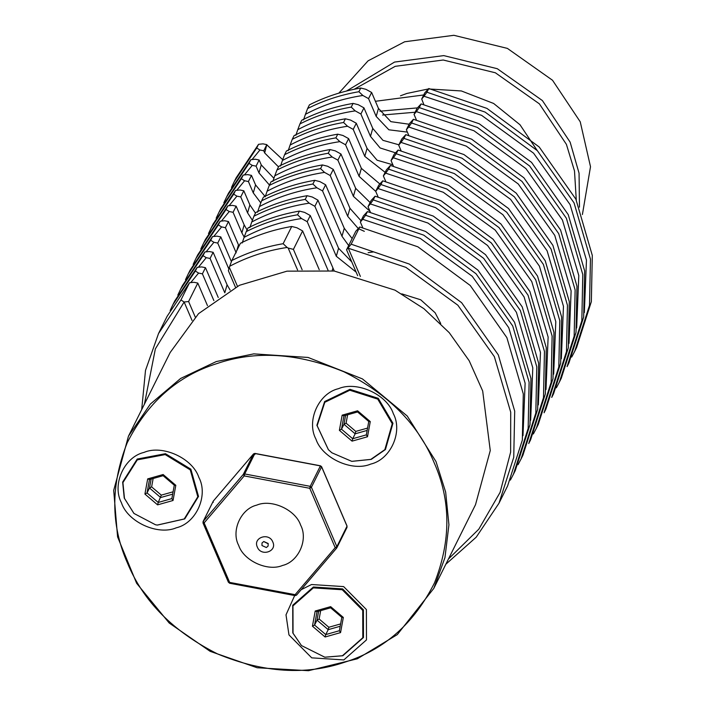<?xml version="1.0" encoding="UTF-8"?>
<svg xmlns="http://www.w3.org/2000/svg" width="706" height="706" viewBox="0 0 706 706"><rect width="100%" height="100%" fill="white"/><g stroke="black" fill="none" stroke-linecap="round" stroke-linejoin="round"><path stroke-width="1.06" d="M321.468 466.604L320.4 465.907L310.216 486.337L311.417 487.281L309.749 488.296L310.216 486.337L244.682 473.955L244.214 475.906L243.288 474.406L244.682 473.955L254.866 453.526L253.472 453.984L243.288 474.406L203.204 521.399L204.131 522.899L203.01 522.802L203.204 521.399L213.212 501.234L213.194 502.381M254.866 453.526L254.945 454.373L254.866 453.526L320.4 465.907L320.48 466.754L320.4 465.907M254.91 453.411L253.569 453.879M213.468 500.881L253.507 453.932M229.582 582.273L204.131 522.899L244.214 475.906L309.749 488.296L335.191 547.671L336.868 546.656L336.841 547.803L335.191 547.671L295.108 594.664L296.591 595.052L295.196 595.511L295.108 594.664L228.462 582.176L229.574 583.235L295.099 595.617M295.055 595.485L295.108 594.664M300.632 525.14C295.62 509.758 271.483 498.754 256.737 505.125C240.834 508.797 230.906 530.965 238.69 545.438C243.702 560.811 267.839 571.816 282.585 565.444C298.488 561.773 308.416 539.605 300.632 525.14M272.807 541.979C277.396 551.562 261.061 556.91 257.319 547.053C252.722 537.469 269.065 532.112 272.807 541.979M268.156 543.496L268.112 546.038L266.356 547.529L261.961 545.526L262.005 542.993L263.77 541.502L268.156 543.496M263.691 541.528L268.271 543.814M434.137 462.659C450.993 500.589 451.099 540.681 434.472 582.935C414.043 623.46 384.152 649.873 344.802 662.184C305.892 675.518 263.514 672.792 217.651 653.985C173.358 631.693 143.309 601.415 127.504 563.141C110.648 525.211 110.542 485.119 127.168 442.865C147.598 402.341 177.488 375.927 216.839 363.616C255.749 350.282 298.126 353.018 343.99 371.815C388.282 394.107 418.331 424.385 434.137 462.659M435.99 461.539L407.23 416.019L362.425 378.901L308.072 357.448L253.745 353.874L216.292 361.56L180.639 378.451L150.378 404.044L128.457 436.184L113.701 490.343L117.584 536.869L136.611 583.262L169.184 623.01L210.123 651.329L257.143 667.752L308.504 670.7L357.307 658.804L397.301 634.597L433.802 588.389L444.956 557.616L448.928 524.805L445.662 492.126L435.99 461.539M121.441 502.787C127.707 522.008 157.888 535.757 176.315 527.797C196.197 523.208 208.597 495.497 198.871 477.415C192.614 458.194 162.433 444.436 143.998 452.405C124.124 456.994 111.716 484.704 121.441 502.787M315.909 439.061C322.174 458.282 352.347 472.04 370.782 464.071C390.656 459.482 403.064 431.772 393.339 413.69C387.073 394.469 356.901 380.71 338.465 388.679C318.591 393.268 306.183 420.979 315.909 439.061M294.667 595.537L286.009 614.847L288.966 634.915L311.725 657.851L343.84 659.925L366.476 639.91L366.396 609.543L343.628 586.598L311.522 584.524L301.162 589.704M128.457 436.184L170.172 352.497L198.536 313.658L239.466 285.286L287.007 271.157L334.176 271.016L395.007 290.157L423.944 308.707L449.245 332.685L469.172 360.731L482.683 391L490.264 450.543L475.509 504.711L433.802 588.389M401.793 293.855L420.697 299.785L435.117 312.749L440.729 323.56M360.387 276.434L348.296 248.221L405.897 267.362L457.841 305.195L494.35 356.645L510.712 412.163L510.632 452.14L500.095 492.391L478.809 529.182L448.425 559.046M237.437 286.265L229.318 267.336L229.679 266.277C247.462 256.834 266.603 250.559 287.113 247.462L288.172 248.053L297.579 270.01M144.421 404.15L155.382 348.843L184.134 302.009L192.032 320.427M334.273 271.033L310.278 215.533L304.595 212.391L299.397 211.085L297.561 214.783C279.391 217.898 262.297 223.502 246.253 231.594L248.097 227.897C264.132 219.813 281.235 214.209 299.397 211.085M510.367 480.098L513.403 474.317L528.159 428.418L529.112 382.202L512.715 325.96L476.029 273.76L423.741 235.151L365.584 215.277L367.42 211.579L363.431 215.921L360.36 222.072L362.663 219.292L420.273 238.416L472.226 276.249L508.752 327.699L525.123 383.217L522.987 435.664M213.874 300.606L202.401 273.84L205.472 267.68L201.651 266.912L197.203 267.362L195.359 271.051L172.944 304.604L170.155 310.508M205.472 267.68L218.242 297.491M371.63 92.477L365.937 89.327L360.748 88.029L358.904 91.718C340.742 94.842 323.639 100.446 307.604 108.53L305.442 114.301C323.224 104.85 342.366 98.575 362.866 95.478L368.558 98.628L371.63 92.477L378.46 108.415L376.183 116.411L388.865 129.798L407.371 132.101M409.145 124.23L390.877 121.661L378.46 108.415M571.71 357.042L574.746 351.253L589.501 305.363L590.454 259.137L574.057 202.896L537.372 150.696L485.093 112.086L426.927 92.212L428.771 88.524L424.774 92.865L421.711 99.016L424.006 96.237L481.616 115.36L533.577 153.184L570.095 204.634L586.465 260.161L584.33 312.599M266.815 144.624L264.679 152.946L263.753 150.775L266.815 144.624L262.994 143.847L258.546 144.306L256.702 147.995L234.286 181.539L231.497 187.443M282.718 159.688L266.956 144.959M303.518 119.941L305.442 114.301M264.679 152.946L278.508 166.89M252.077 159.565L259.923 149.999L263.753 150.775M421.711 99.016L423.768 104.409M376.183 116.411L368.558 98.628M363.961 107.859L358.269 104.709L353.079 103.411L351.235 107.1C333.073 110.224 315.97 115.828 299.935 123.912L297.773 129.683C315.556 120.232 334.697 113.957 355.197 110.868L360.89 114.01L363.961 107.859L372.759 128.395L370.482 136.39L380.128 147.969L395.422 152.796M398.89 144.792L382.934 140.335L372.759 128.395M421.103 103.906L479.259 123.779L531.547 162.389L568.224 214.589L584.63 270.83L583.677 317.056L568.921 362.946L567.077 366.635L581.832 320.745L582.785 274.519L566.388 218.278L529.703 166.078L477.424 127.468L419.258 107.594L421.103 103.906L417.105 108.247L414.043 114.398L416.337 111.619L473.947 130.742L525.908 168.575L562.426 220.016L578.796 275.543L576.67 327.981M259.146 160.006L261.264 164.93L258.978 172.926L256.084 166.157L259.146 160.006L255.325 159.229L250.877 159.688L249.033 163.377L226.617 196.921L223.828 202.825M273.928 178.309L261.264 164.93M295.849 135.323L297.773 129.683M258.978 172.926L269.454 185.051M244.408 174.947L252.254 165.38L256.084 166.157M414.043 114.398L416.372 119.844M370.482 136.39L360.89 114.01M356.292 123.241L350.6 120.091L345.41 118.793L343.566 122.482C325.404 125.606 308.301 131.21 292.266 139.294L290.104 145.065C307.887 135.614 327.028 129.348 347.529 126.25L353.221 129.392L356.292 123.241L367.058 148.375L364.781 156.361L385.149 172.343M392.854 164.78L377.083 160.209L367.058 148.375M556.372 387.806L559.408 382.017L574.163 336.127L575.125 289.901L558.72 233.668L522.034 181.46L469.755 142.85L411.589 122.976L413.434 119.288L409.436 123.629L406.374 129.78L408.668 127.001L466.278 146.124L518.239 183.957L554.766 235.398L571.128 290.925L569.001 343.372M251.477 175.388L255.563 184.91L253.277 192.897L248.415 181.539L251.477 175.388L247.656 174.611L243.208 175.07L241.373 178.759L218.957 212.303L216.16 218.207M264.997 196.356L255.563 184.91M288.18 150.705L290.104 145.065M253.277 192.897L260.814 202.904M236.739 190.329L244.594 180.762L248.415 181.539M406.374 129.78L408.703 135.225M364.781 156.361L353.221 129.392M348.623 138.623L342.931 135.473L337.742 134.175L335.897 137.864C317.735 140.988 300.632 146.592 284.597 154.676L282.435 160.447C300.218 150.996 319.359 144.73 339.868 141.632L345.552 144.774L348.623 138.623L361.366 168.346L359.08 176.341L375.733 191.379M379.802 183.913L361.366 168.346M405.765 134.669L463.921 154.543L516.21 193.153L552.895 245.353L569.292 301.594L568.339 347.82L553.583 393.71L551.739 397.399L566.494 351.509L567.456 305.283L551.051 249.05L514.374 196.85L462.086 158.232L403.92 138.358L405.765 134.669L401.776 139.011L398.705 145.162L401.008 142.383L458.609 161.506L510.57 199.339L547.097 250.789L563.467 306.307L561.332 358.754M243.808 190.77L249.862 204.89L247.585 212.877L240.746 196.921L243.808 190.77L239.987 189.993L235.539 190.452L233.704 194.141L211.288 227.685L208.491 233.589M255.466 213.124L249.862 204.89M280.511 166.086L282.435 160.447M247.585 212.877L252.395 220.29M229.071 205.711L236.925 196.153L240.746 196.921M398.705 145.162L401.034 150.607M359.08 176.341L345.552 144.774M340.954 154.005L335.262 150.863L330.073 149.557L328.237 153.246C310.066 156.37 292.964 161.974 276.928 170.058L274.766 175.829C292.549 166.378 311.69 160.112 332.199 157.014L337.892 160.156L340.954 154.005L355.665 188.326L353.388 196.321L370.032 211.359M370.103 202.534L355.665 188.326M398.096 150.051L456.252 169.925L508.541 208.535L545.226 260.735L561.623 316.976L560.67 363.202L545.914 409.092L544.07 412.781L558.825 366.891L559.787 320.665L543.382 264.432L506.705 212.232L454.417 173.614L396.251 153.749L398.096 150.051L394.107 154.393L391.036 160.544L393.339 157.765L450.949 176.888L502.901 214.721L539.428 266.171L555.798 321.689L553.663 374.136M236.148 206.152L244.161 224.861L241.884 232.856L233.077 212.303L236.148 206.152L232.318 205.375L227.87 205.834L226.035 209.523L203.619 243.067L200.822 248.98M247.074 229.953L244.161 224.861M272.843 181.468L274.766 175.829M241.884 232.856L244.197 237.092M221.402 221.093L229.256 211.535L233.077 212.303M391.036 160.544L393.374 165.989M353.388 196.321L337.892 160.156M333.285 169.387L327.593 166.245L322.404 164.939L320.568 168.637C302.397 171.752 285.295 177.356 269.26 185.449L267.097 191.211C284.88 181.769 304.021 175.494 324.531 172.396L330.223 175.538L333.285 169.387L349.964 208.305L347.687 216.292L358.163 228.426M361.013 220.784L349.964 208.305M533.374 433.952L536.401 428.163L551.165 382.273L552.118 336.047L535.713 279.814L499.036 227.614L446.748 188.996L388.591 169.131L390.427 165.433L386.438 169.775L383.367 175.926L385.67 173.146L443.28 192.27L495.233 230.103L531.759 281.553L548.13 337.071L545.994 389.518M236.183 252.827L225.408 227.685L228.479 221.534L224.649 220.757L220.201 221.216L218.366 224.905L195.95 258.449L193.153 264.362M228.479 221.534L238.46 244.841L236.872 250.418M239.034 246.076L238.46 244.841M265.174 196.859L267.097 191.211M213.741 236.475L221.587 226.917L225.408 227.685M383.367 175.926L385.705 181.371M358.825 228.832L364.331 231.33M347.687 216.292L330.223 175.538M325.616 184.769L319.924 181.627L314.735 180.321L312.899 184.019C294.729 187.134 277.626 192.738 261.591 200.831L259.429 206.593C277.211 197.15 296.361 190.876 316.862 187.778L322.554 190.929L325.616 184.769L344.263 228.276L341.986 236.272L348.667 245.538M352.144 238.566L344.263 228.276M382.758 180.815L440.923 200.689L493.203 239.299L529.888 291.507L546.285 347.74L545.332 393.966L530.577 439.856L528.741 443.544L543.496 397.654L544.45 351.429L528.044 295.196L491.367 242.996L439.079 204.378L380.922 184.513L382.758 180.815L378.769 185.157L375.698 191.308L378.001 188.528L435.611 207.652L487.564 245.485L524.09 296.935L540.461 352.453L538.325 404.9M228.85 268.995L217.739 243.076L220.81 236.916L216.98 236.148L212.532 236.598L210.697 240.287L188.281 273.84L185.484 279.744M220.81 236.916L231.409 261.661M257.505 212.241L259.429 206.593M206.073 251.857L213.918 242.299L217.739 243.076M375.698 191.308L378.037 196.753M368.117 252.669L373.174 251.963M341.986 236.272L322.554 190.929M317.947 200.151L312.264 197.009L307.066 195.703L305.23 199.401C287.06 202.516 269.957 208.12 253.922 216.212L251.768 221.975C269.542 212.532 288.692 206.258 309.193 203.16L314.885 206.311L317.947 200.151L338.571 248.256L336.285 256.252L356.151 272.137M351.764 261.9L338.571 248.256M518.036 464.716L521.072 458.926L535.828 413.036L536.781 366.82L520.384 310.578L483.698 258.378L431.41 219.76L373.253 199.895L375.089 196.197L371.1 200.539L368.029 206.69L370.332 203.91L427.942 223.034L479.895 260.867L516.421 312.317L532.792 367.835L530.656 420.282M213.141 252.298L227.067 284.792L224.79 292.787L210.07 258.458L213.141 252.298L209.32 251.53L204.872 251.98L203.028 255.669L180.612 289.222L177.815 295.126M230.138 290.104L227.067 284.792M328.061 270.327L307.216 221.693L310.278 215.533M242.176 243.005L244.1 237.357C261.882 227.914 281.023 221.64 301.524 218.542L307.216 221.693M190.735 282.621L198.58 273.063L202.401 273.84M360.36 222.072L362.699 227.517M445.821 564.262L476.241 537.151L498.983 503.237L513.739 457.338L514.7 411.121L498.295 354.88L461.618 302.68L409.33 264.07L351.164 244.197L346.558 249.765L357.668 275.684M302.133 269.718L293.414 249.377L288.172 248.053M293.414 249.377L302.618 230.924L296.926 227.773L291.737 226.476L283.141 243.702C264.979 246.818 247.877 252.421 231.842 260.514L229.679 266.277M287.113 247.462L283.141 243.702M302.618 230.924L319.236 269.692M229.318 267.336L228.373 270.689L235.469 287.254M195.227 316.994L188.599 301.524L184.134 302.009L180.948 299.971L158.532 333.523L145.498 370.403L141.694 409.63M231.842 260.514L240.428 243.288C256.463 235.195 273.566 229.591 291.737 226.476M198.404 267.239L206.249 257.681L210.07 258.458M368.029 206.69L370.368 212.135M336.285 256.252L314.885 206.311M249.845 227.623L251.768 221.975M351.164 244.197L359.751 226.97L355.762 231.303L346.558 249.765M188.599 301.524L197.804 283.071L193.982 282.294L189.535 282.744L180.948 299.971M197.804 283.071L207.476 305.627M307.604 108.53L309.44 104.841C325.475 96.748 342.578 91.145 360.748 88.029M362.866 95.478L358.904 91.718M299.935 123.912L301.771 120.223C317.806 112.13 334.909 106.527 353.079 103.411M355.197 110.868L351.235 107.1M292.266 139.294L294.102 135.605C310.146 127.512 327.24 121.909 345.41 118.793M347.529 126.25L343.566 122.482M284.597 154.676L286.442 150.987C302.477 142.894 319.571 137.291 337.742 134.175M339.868 141.632L335.897 137.864M276.928 170.058L278.773 166.369C294.808 158.276 311.911 152.672 330.073 149.557M332.199 157.014L328.237 153.246M269.26 185.449L271.104 181.751C287.139 173.667 304.242 168.063 322.404 164.939M324.531 172.396L320.568 168.637M261.591 200.831L263.435 197.133C279.47 189.049 296.573 183.445 314.735 180.321M316.862 187.778L312.899 184.019M253.922 216.212L255.766 212.515C271.801 204.431 288.904 198.827 307.066 195.703M309.193 203.16L305.23 199.401M301.524 218.542L297.561 214.783M246.253 231.594L244.1 237.357M234.286 181.539L236.131 177.85L258.546 144.306M259.923 149.999L256.702 147.995M226.617 196.921L228.462 193.232L250.877 159.688M252.254 165.38L249.033 163.377M218.957 212.303L220.793 208.614L243.208 175.07M244.594 180.762L241.373 178.759M211.288 227.685L213.124 223.996L235.539 190.452M236.925 196.153L233.704 194.141M203.619 243.067L205.455 239.378L227.87 205.834M229.256 211.535L226.035 209.523M195.95 258.449L197.786 254.76L220.201 221.216M221.587 226.917L218.366 224.905M188.281 273.84L190.117 270.142L212.532 236.598M213.918 242.299L210.697 240.287M180.612 289.222L182.457 285.524L204.872 251.98M206.249 257.681L203.028 255.669M172.944 304.604L174.788 300.906L197.203 267.362M198.58 273.063L195.359 271.051M158.532 333.523L167.119 316.288L189.535 282.744M359.751 226.97L417.917 246.835L470.205 285.453L506.882 337.653L523.287 393.886L522.334 440.112L507.57 486.002L498.983 503.237M365.584 215.277L362.663 219.292M367.42 211.579L425.586 231.453L477.874 270.071L514.55 322.271L530.956 378.504L529.994 424.73L515.239 470.62L513.403 474.317M373.253 199.895L370.332 203.91M375.089 196.197L433.255 216.071L485.543 254.681L522.219 306.889L538.625 363.122L537.663 409.348L522.908 455.238L521.072 458.926M380.922 184.513L378.001 188.528M388.591 169.131L385.67 173.146M390.427 165.433L448.592 185.307L500.872 223.917L537.557 276.117L553.954 332.358L553.001 378.584L538.246 424.474L536.401 428.163M396.251 153.749L393.339 157.765M403.92 138.358L401.008 142.383M411.589 122.976L408.668 127.001M413.434 119.288L471.59 139.161L523.878 177.771L560.564 229.971L576.961 286.212L576.008 332.438L561.252 378.328L559.408 382.017M419.258 107.594L416.337 111.619M426.927 92.212L424.006 96.237M428.771 88.524L486.928 108.397L539.216 147.007L575.893 199.207L592.299 255.448L591.346 301.665L576.581 347.564L574.746 351.253M417.396 107.894L379.863 111.204M382.555 115.025L415.119 112.228M375.407 101.293L423.724 94.966M579.467 207.158L579.061 173.199L570.121 142.118L542.393 100.561L497.271 68.703L443.756 55.606L394.53 62.075L346.505 91.03M354.138 89.283L395.21 66.329L443.209 60.01L495.383 72.789L539.375 103.844L566.406 144.359L574.499 170.958L576.281 200.01M338.845 93.139L368.073 60.84L404.644 41.778L453.879 35.3L507.393 48.396L552.516 80.255L580.244 121.811L590.507 166.713L582.397 214.553M537.204 150.519L520.004 124.759L493.635 103.464L461.353 90.95L428.551 88.956M428.268 88.982L406.841 93.466L400.47 95.804M367.597 428.065L355.78 431.41L355.153 433.811L367.138 430.413M355.78 431.41L346.09 423.159L343.963 424.288L355.153 433.811L352.7 438.735L341.51 429.213L343.946 415.825L357.58 411.96L368.761 421.491L366.326 434.87L352.7 438.735L352.065 441.135L367.508 436.758L366.326 434.87M345.587 415.357L343.963 424.288L341.51 429.213L339.383 430.342L352.065 441.135M346.09 423.159L347.617 414.784M367.508 436.758L370.271 421.588L368.761 421.491M370.271 421.588L357.598 410.795L357.58 411.96M357.598 410.795L342.154 415.172L343.946 415.825M342.154 415.172L339.383 430.342M331.926 452.82L328.422 449.722L317.153 425.7L324.813 402.288L349.805 390.233L377.736 399.111L392.254 423.715L384.849 449.643L370.826 459.385L351.756 461.345L331.926 452.82M351.844 461.362L371.25 459.385L385.45 449.51L392.951 423.256L378.248 398.325L349.955 389.333L324.636 401.546L316.879 425.268L328.361 449.66M173.129 491.791L161.312 495.135L151.622 486.884L153.149 478.509M151.128 479.083L149.495 488.014L160.686 497.536L172.67 494.138M151.622 486.884L149.495 488.014L147.042 492.938L149.487 479.55L163.112 475.685L174.294 485.207L171.858 498.595L158.232 502.46L161.312 495.135M158.232 502.46L147.042 492.938L144.915 494.068L157.597 504.861L158.232 502.46M171.858 498.595L173.041 500.483L175.812 485.313L174.294 485.207M175.812 485.313L163.13 474.52L163.112 475.685M163.13 474.52L147.686 478.897L149.487 479.55M147.686 478.897L144.915 494.068M157.597 504.861L173.041 500.483M197.812 496.768L184.231 518.963L157.288 525.07L155.532 524.779L133.964 513.447L124.477 498.383L122.915 482.613L137.299 459.871L165.195 454.593L190.258 469.878L197.812 496.768M157.376 525.087L184.76 518.901L198.518 496.424L190.858 469.181L165.469 453.702L137.211 459.05L122.65 482.083L124.23 498.057L133.893 513.386M340.645 623.919L328.837 627.263L328.202 629.664L340.186 626.266M328.837 627.263L319.138 619.012L317.02 620.142L328.202 629.664L325.748 634.588L314.558 625.066L317.003 611.678L330.629 607.813L341.819 617.335L339.374 630.723L325.748 634.588L325.113 636.988L340.557 632.611L339.374 630.723M318.644 611.211L317.02 620.142L314.558 625.066L312.44 626.196L325.113 636.988M319.138 619.012L320.665 610.637M330.629 607.813L330.646 606.648L315.203 611.025L317.003 611.678M315.203 611.025L312.44 626.196M340.557 632.611L343.328 617.441L341.819 617.335M343.328 617.441L330.646 606.648M313.34 587.886L342.242 589.748L362.725 610.399L362.805 637.73L342.428 655.742L324.804 657.198L301.48 645.575L293.043 633.238L292.964 605.898L313.34 587.886M324.892 657.215L342.834 655.75L363.475 637.509L363.396 609.816L342.639 588.901L313.367 587.013L292.725 605.254L292.805 632.947L301.418 645.505M228.444 582.326L202.993 522.952L203.204 521.399M202.993 522.952L228.462 582.176M254.954 453.42L320.489 465.801L321.618 466.71L347.061 526.085L336.868 546.656L311.417 487.281L321.601 466.851L347.043 526.226L346.858 527.638L346.946 525.996M296.591 595.052L336.674 548.059M213.388 500.969L253.472 453.984M332.147 270.769L332.87 268.236M295.152 595.626L296.546 595.114L336.638 548.112M336.841 547.803L347.025 527.373M203.028 521.663L213.212 501.234"/></g></svg>
